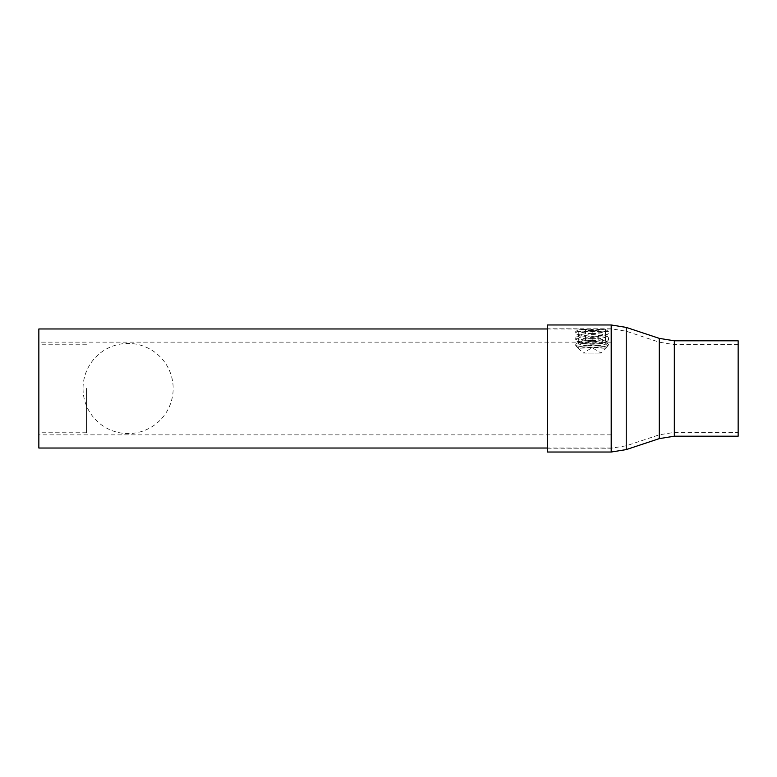 <?xml version="1.0" encoding="UTF-8"?>
<svg xmlns="http://www.w3.org/2000/svg" width="777" height="777" viewBox="0 0 777 777"><rect width="100%" height="100%" fill="white"/><g stroke="black" fill="none" stroke-linecap="round" stroke-linejoin="round"><path stroke-width="0.58" stroke-dasharray="3.88 2.91" d="M592.123 344.104C585.499 344.23 578.214 342.006 578.768 342.142C578.224 342.006 585.469 344.221 592.123 344.104C585.499 344.23 578.214 342.006 578.768 342.142C578.224 342.006 585.469 344.221 592.123 344.104C598.766 344.221 606.021 342.006 605.477 342.142C606.031 341.997 598.746 344.23 592.123 344.104C598.766 344.221 606.021 342.006 605.477 342.142C606.031 341.997 598.746 344.23 592.123 344.104M592.123 330.497C574.893 328.836 574.893 328.836 592.123 330.497C574.893 328.836 574.893 328.836 592.123 330.497C609.353 328.836 609.353 328.836 592.123 330.497C609.353 328.836 609.353 328.836 592.123 330.497M38.85 448.028L38.85 328.972M611.198 324.971L611.198 452.029M38.85 388.5L38.85 342.142L38.85 388.5M86.548 388.5L86.548 432.76L86.548 388.5M547.367 324.971L547.367 452.029M738.15 340.802L738.15 436.198M547.367 388.5L547.367 328.788L547.367 388.5M738.15 388.5L738.15 344.619L738.15 388.5M83.032 388.5A45.066 45.066 0 0 0 128.098 433.566A45.066 45.066 0 0 0 173.164 388.5A45.066 45.066 0 0 0 128.098 343.434A45.066 45.066 0 0 0 83.032 388.5M595.503 340.685L585.411 340.685L595.503 340.685M599.834 329.234L584.411 329.234L599.834 329.234L598.795 330.264L598.766 329.234C596.551 330.613 594.318 330.613 592.064 329.234C589.86 330.613 587.645 330.613 585.411 329.234C585.431 330.613 585.45 330.613 585.479 329.234C587.694 330.613 589.928 330.613 592.181 329.234C594.376 330.613 596.6 330.613 598.824 329.234L598.795 330.264M592.22 329.234L578.991 329.234L592.22 329.234M577.029 331.536L608.527 331.536L592.006 330.458L577.029 331.536L575.718 333.022L576.932 334.382L592.249 336.528L607.313 334.431L608.527 333.08L607.109 331.536M592.016 331.769A13.869 2.817 -179.9 0 1 605.992 334.605A13.869 2.817 -179.9 0 1 605.06 335.625A13.869 2.817 -179.9 0 1 592.229 337.403A13.869 2.817 -179.9 0 1 579.186 335.577A13.869 2.817 -179.9 0 1 578.253 334.566A13.869 2.817 -179.9 0 1 592.016 331.769M592.016 333.44A13.869 2.817 -179.9 0 1 605.06 335.266A13.869 2.817 -179.9 0 1 605.982 336.276A13.869 2.817 -179.9 0 1 592.229 339.073A13.869 2.817 -179.9 0 1 578.253 336.237A13.869 2.817 -179.9 0 1 579.186 335.217A13.869 2.817 -179.9 0 1 592.016 333.44M591.996 334.314L607.313 336.46L608.527 337.83L603.855 340.53L592.249 341.754L580.497 340.511L575.718 337.772L576.923 336.402L591.996 334.314M576.311 345.639L578.253 348.183A13.869 2.817 -179.9 0 1 592.016 345.396A13.869 2.817 -179.9 0 1 605.982 348.183L607.867 345.639C603.642 341.822 580.341 341.802 576.311 345.639L575.718 345.639L576.379 345.639L575.718 344.58L576.923 343.22L591.996 341.132L607.313 343.269L608.527 344.638L607.935 345.639L608.527 345.639L607.867 345.639M575.718 344.58L575.718 345.639L578.253 348.183L580.992 348.183A13.869 2.817 -179.9 0 1 592.016 347.066A13.869 2.817 -179.9 0 1 603.127 348.183L605.982 348.183M578.253 348.183L583.158 353.079L601.087 353.079L583.158 353.079L592.123 347.698L601.087 353.079L608.527 345.639L608.527 344.638M580.992 348.183L592.006 347.368L603.127 348.183M607.935 345.639C604.642 346.629 599.417 347.144 592.239 347.193C585.062 347.144 579.778 346.629 576.379 345.639M592.016 338.578A13.869 2.817 -179.9 0 1 605.992 341.424A13.869 2.817 -179.9 0 1 605.06 342.434A13.869 2.817 -179.9 0 1 592.229 344.221A13.869 2.817 -179.9 0 1 579.186 342.395A13.869 2.817 -179.9 0 1 578.253 341.375A13.869 2.817 -179.9 0 1 592.016 338.578M592.016 340.248A13.869 2.817 -179.9 0 1 605.06 342.074A13.869 2.817 -179.9 0 1 605.982 343.094A13.869 2.817 -179.9 0 1 592.229 345.891A13.869 2.817 -179.9 0 1 578.253 343.045A13.869 2.817 -179.9 0 1 579.186 342.035A13.869 2.817 -179.9 0 1 592.016 340.248M592.249 343.347L607.323 341.249L608.527 339.889L603.739 337.15L591.996 335.897L580.39 337.131L575.718 339.831L576.932 341.19L592.249 343.347M598.766 329.234L598.766 340.685L592.123 344.697L585.44 340.685L585.411 329.234C585.431 330.613 585.45 330.613 585.479 329.234L585.479 340.685M592.064 340.685L592.064 329.234M592.181 340.685L592.181 329.234M598.824 340.685L598.824 329.234M626.233 449.601L626.233 327.399M674.319 436.198L674.319 340.802M659.284 338.374L659.284 438.626M626.233 388.5L626.233 331.216L626.233 388.5M611.198 388.5L611.198 328.788L611.198 388.5M547.367 328.972L578.768 328.972L578.768 342.142L38.85 342.142M611.198 434.858L38.85 434.858M611.198 328.972L605.477 328.972L605.477 342.142L611.198 342.142M611.198 448.028L547.367 448.028M86.548 432.76L38.85 432.76M86.548 344.24L38.85 344.24M547.367 448.212L611.198 448.212L626.233 445.784L659.284 434.809L674.319 432.381L738.15 432.381M738.15 344.619L674.319 344.619L659.284 342.191L626.233 331.216L611.198 328.788L547.367 328.788M605.244 329.234L608.527 331.536L608.527 333.08M575.718 333.022L575.718 331.536L578.991 329.234M605.992 334.605L605.982 336.276M605.06 335.625L607.313 334.44M605.06 335.266L607.313 336.46M605.992 341.424L605.982 343.094M605.06 342.074L607.313 343.269M605.06 342.434L607.313 341.249M608.527 339.889L608.527 337.82M575.718 339.831L575.718 337.762M579.186 342.395L576.923 341.2M579.186 342.035L576.923 343.22M578.253 341.375L578.253 343.045M579.186 335.217L576.923 336.402M579.186 335.577L576.923 334.382M578.253 334.566L578.253 336.237M585.44 330.264L584.411 329.234"/><path stroke-width="1.17" d="M547.367 328.972L38.85 328.972L38.85 448.028L547.367 448.028M674.319 436.198L738.15 436.198L738.15 340.802L674.319 340.802L674.319 436.198L659.284 438.626L659.284 338.374L626.233 327.399L626.233 449.601L659.284 438.626M611.198 324.971L611.198 452.029L547.367 452.029L547.367 324.971L611.198 324.971L626.233 327.399M674.319 340.802L659.284 338.374M611.198 452.029L626.233 449.601"/></g></svg>
